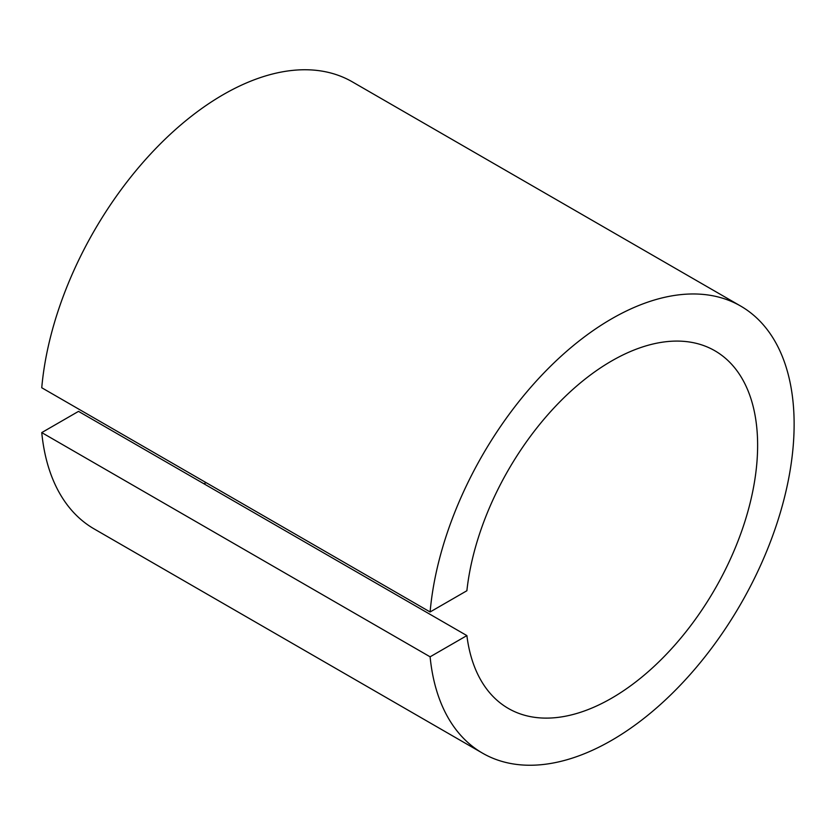 <?xml version="1.0" encoding="UTF-8"?>
<svg xmlns="http://www.w3.org/2000/svg" width="835" height="835" viewBox="0 0 835 835"><rect width="100%" height="100%" fill="white"/><g stroke="black" fill="none" stroke-linecap="round" stroke-linejoin="round"><path stroke-width="1.25" d="M430.108 611.971L466.88 590.742A206.506 119.228 -60 0 1 611.596 360.991A206.506 119.228 -60 0 1 714.854 350.763A206.506 119.228 -60 0 1 746.511 516.249A206.506 119.228 -60 0 1 611.596 698.217A206.506 119.228 -60 0 1 508.348 708.445A206.506 119.228 -60 0 1 466.88 635.592L78.521 411.373L41.75 432.593A258.13 149.037 120 0 0 94.178 528.941L482.536 753.16A258.13 149.037 120 0 0 611.596 740.374A258.13 149.037 120 0 0 780.234 512.909A258.13 149.037 120 0 0 740.666 306.059A258.13 149.037 120 0 0 611.596 318.845A258.13 149.037 120 0 0 430.108 611.971L41.75 387.753A258.13 149.037 120 0 1 223.248 94.626A258.13 149.037 120 0 1 352.307 81.84L740.666 306.059M206.193 482.693A206.506 119.228 -60 0 1 203.823 483.715M466.88 635.592L430.108 656.811A258.13 149.037 120 0 0 482.536 753.16M430.108 656.811L41.75 432.593"/></g></svg>
